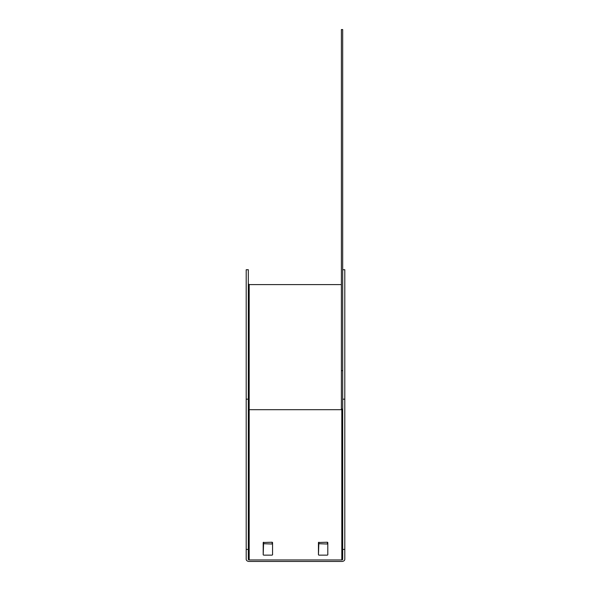 <?xml version="1.0" encoding="UTF-8"?>
<svg xmlns="http://www.w3.org/2000/svg" width="591" height="591" viewBox="0 0 591 591"><rect width="100%" height="100%" fill="white"/><g stroke="black" fill="none" stroke-linecap="round" stroke-linejoin="round"><path stroke-width="0.89" d="M327.377 555.141L318.874 555.141M272.126 555.141L263.623 555.141M342.677 269.725L344.797 269.725L344.797 549.431L342.677 549.431L342.677 559.345A0.85 0.598 0 0 1 341.82 559.95L249.18 559.95L249.18 284.596L341.399 284.596M272.554 554.838L272.554 542.516L272.126 542.22L263.202 542.516L263.202 554.838L263.623 542.22M327.798 554.838L327.798 542.516L327.377 542.22L318.446 542.516L318.446 554.838L318.874 542.22M342.677 549.431L342.677 29.55L341.399 29.55L341.399 370.623L342.677 370.623M344.797 549.431L344.797 559.345L344.797 549.431M246.203 399.176L248.323 399.176L248.323 269.725L246.203 269.725L246.203 559.345A2.977 2.105 180 0 0 249.18 561.45L341.82 561.45A2.977 2.105 180 0 0 344.797 559.345M327.798 544.023L318.874 543.72M272.554 544.023L263.623 543.72M248.323 399.176L248.323 559.345A0.85 0.598 0 0 0 249.18 559.95M246.203 549.431L248.323 549.431M248.323 409.09A0.85 0.598 180 0 0 249.18 409.696L341.82 409.696A0.85 0.598 180 0 0 342.677 409.09L341.399 409.09L341.399 370.623M341.82 409.696L341.82 559.95M342.677 399.176L344.797 399.176M327.377 542.22L327.377 543.72M272.126 542.22L272.126 543.72M249.18 286.724L248.323 286.472L248.323 283.746L249.18 284.596"/></g></svg>
